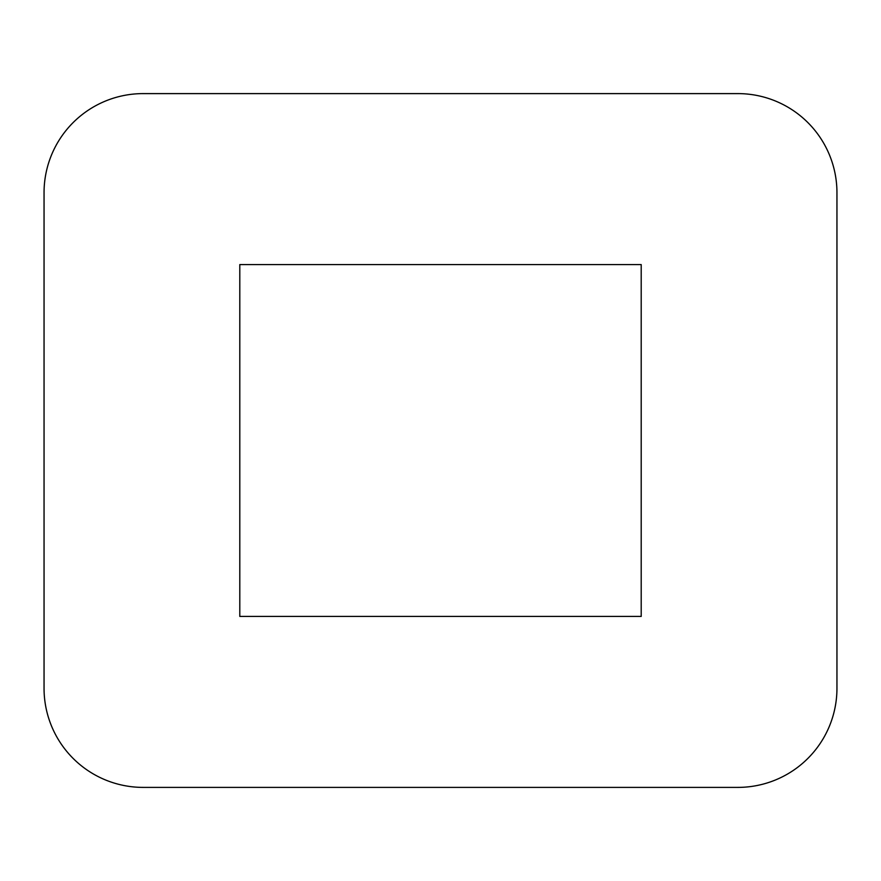 <?xml version="1.0" encoding="UTF-8"?>
<svg xmlns="http://www.w3.org/2000/svg" width="881" height="881" viewBox="0 0 881 881"><rect width="100%" height="100%" fill="white"/><g stroke="black" fill="none" stroke-linecap="round" stroke-linejoin="round"><path stroke-width="1.32" d="M737.838 93.606L143.162 93.606A99.113 99.113 0 0 0 44.05 192.719L44.05 688.281A99.113 99.113 0 0 0 143.162 787.394L737.838 787.394A99.113 99.113 0 0 0 836.95 688.281L836.95 192.719A99.113 99.113 0 0 0 737.838 93.606M239.797 616.425L641.203 616.425L641.203 264.575L239.797 264.575L239.797 616.425"/></g></svg>
